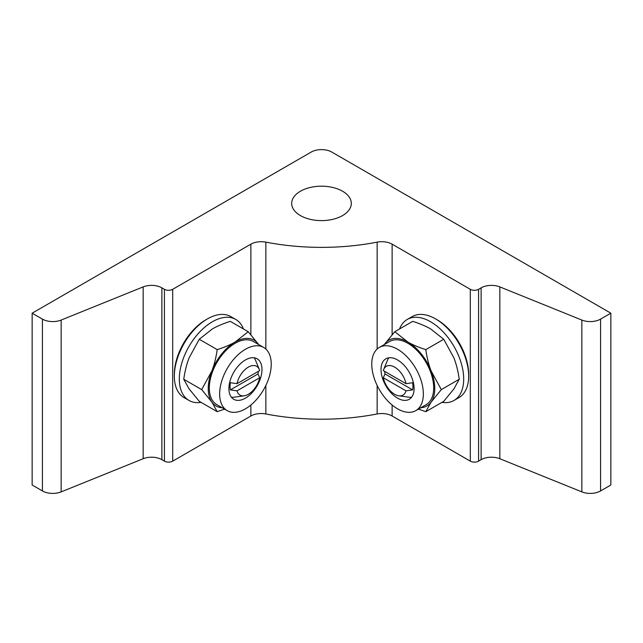 <?xml version="1.0" encoding="UTF-8"?>
<svg xmlns="http://www.w3.org/2000/svg" width="643" height="643" viewBox="0 0 643 643"><rect width="100%" height="100%" fill="white"/><g stroke="black" fill="none" stroke-linecap="round" stroke-linejoin="round"><path stroke-width="0.96" d="M300.418 215.574A29.811 17.216 180 0 1 291.689 203.397A29.811 17.216 180 0 1 321.5 186.189A29.811 17.216 180 0 1 351.311 203.397A29.811 17.216 180 0 1 332.905 219.303A29.811 17.216 180 0 1 300.418 215.574M392.126 416.005L470.306 461.144A5.843 3.376 0 0 0 478.577 461.144L481.117 459.673A14.612 8.439 180 0 1 499.836 458.732L581.851 491.887A14.612 8.439 0 0 0 600.57 490.947L610.85 485.007L610.85 313.181L600.57 319.113A14.612 8.439 180 0 1 581.851 320.061L499.836 286.899A14.612 8.439 0 0 0 481.117 287.847L478.577 289.31A5.843 3.376 180 0 1 470.306 289.31L392.126 244.171A14.612 8.439 0 0 0 377.152 242.138A175.37 101.248 180 0 1 265.848 242.138A14.612 8.439 0 0 0 250.874 244.171L172.694 289.31A5.843 3.376 180 0 1 164.423 289.31L161.883 287.847A14.612 8.439 0 0 0 143.164 286.899L61.149 320.061A14.612 8.439 180 0 1 42.43 319.113L32.15 313.181L32.15 485.007L42.43 490.947A14.612 8.439 0 0 0 61.149 491.887L143.164 458.732A14.612 8.439 180 0 1 161.883 459.673L164.423 461.144A5.843 3.376 0 0 0 172.694 461.144L250.874 416.005A14.612 8.439 180 0 1 265.848 413.971A175.37 101.248 0 0 0 377.152 413.971A14.612 8.439 180 0 1 392.126 416.005L392.126 405.026M32.15 313.181L311.164 152.086A14.612 8.439 180 0 1 331.836 152.086L610.85 313.181M258.004 373.937L259.684 377.746L236.994 390.848L230.395 389.883L258.004 373.937A20.005 11.55 -60 0 0 258.309 371.381M230.395 389.883A20.005 11.55 -60 0 1 230.395 382.722L236.994 383.686L259.684 370.585A16.63 9.605 -60 0 0 259.322 369.524L255.512 360.217A23.381 13.503 120 0 0 254.138 357.789M236.994 383.686A16.63 9.605 -60 0 1 247.756 367.483A16.63 9.605 -60 0 1 259.322 369.524M259.684 377.746A16.63 9.605 -60 0 1 244.139 395.823A16.63 9.605 -60 0 1 236.994 390.848M231.376 397.205A23.381 13.503 120 0 0 234.173 397.189L244.139 395.823M406.006 383.686A16.63 9.605 60 0 0 395.244 367.483A16.63 9.605 60 0 0 383.678 369.524A16.63 9.605 60 0 0 383.316 370.585L406.006 383.686L412.605 382.722A20.005 11.55 60 0 1 412.605 389.883L406.006 390.848L383.316 377.746L384.996 373.937A20.005 11.55 60 0 1 384.691 371.381M412.605 389.883L384.996 373.937M406.006 390.848A16.63 9.605 60 0 1 398.861 395.823A16.63 9.605 60 0 1 383.316 377.746M388.862 357.789A23.381 13.503 -120 0 0 387.488 360.217L383.678 369.524M398.861 395.823L408.827 397.189A23.381 13.503 -120 0 0 411.624 397.205M207.416 318.904L205.76 319.86A44.431 25.648 120 0 0 174.341 374.274L174.341 376.179A46.762 26.998 -60 0 1 207.416 318.904A46.762 26.998 -60 0 1 230.797 316.589L235.756 319.45A46.762 26.998 -60 0 1 243.448 328.959M201.066 402.365A46.762 26.998 -60 0 1 188.994 400.452L184.027 397.591A46.762 26.998 -60 0 1 174.341 376.179M188.994 400.452A46.762 26.998 -60 0 1 179.309 379.048A46.762 26.998 -60 0 1 199.716 331.981A46.762 26.998 -60 0 1 235.756 319.45M468.659 376.179L468.659 374.274A44.431 25.648 -120 0 0 437.24 319.86L435.584 318.904A46.762 26.998 60 0 1 468.659 376.179A46.762 26.998 60 0 1 458.973 397.591L454.006 400.452A46.762 26.998 60 0 1 441.934 402.365M399.552 328.959A46.762 26.998 60 0 1 407.244 319.45L412.203 316.589A46.762 26.998 60 0 1 414.413 315.536A46.762 26.998 60 0 1 435.584 318.904M407.244 319.45A46.762 26.998 60 0 1 409.454 318.398A46.762 26.998 60 0 1 455.043 348.305A46.762 26.998 60 0 1 454.006 400.452M219.649 393.934A36.474 21.058 120 0 0 227.204 410.636A36.474 21.058 120 0 0 263.678 389.578A36.474 21.058 120 0 0 263.678 347.453A36.474 21.058 120 0 0 235.571 357.227A36.474 21.058 120 0 0 219.649 393.934M227.204 410.636L216.868 404.672A36.474 21.058 -60 0 1 209.313 387.97A36.474 21.058 -60 0 1 225.235 351.263A36.474 21.058 -60 0 1 253.35 341.489L263.678 347.453M228.908 388.589A23.381 13.503 120 0 0 233.755 399.295A23.381 13.503 120 0 0 257.136 385.8A23.381 13.503 120 0 0 257.136 358.794A23.381 13.503 120 0 0 239.116 365.063A23.381 13.503 120 0 0 228.908 388.589M211.836 371.003L201.685 389.61L211.836 402.028A38.001 21.934 -60 0 1 211.836 371.003A38.001 21.934 -60 0 1 235.105 342.052C230.331 344.833 224.367 347.357 217.197 349.623C216.04 357.709 214.256 364.838 211.836 371.003M222.189 407.742A38.001 21.934 -60 0 1 211.836 402.028L217.197 411.673L224.536 409.101M258.679 344.568L248.222 331.716L235.105 342.052A38.001 21.934 -60 0 1 258.373 344.134A38.001 21.934 -60 0 1 258.663 344.56M217.197 411.673L199.258 401.32L189.106 388.902L183.745 379.249C184.911 371.164 186.695 364.042 189.106 357.878L199.258 339.271L212.375 328.927C217.149 326.154 223.121 323.63 230.282 321.355L248.222 331.716M183.745 379.249L201.685 389.61M199.258 339.271L217.197 349.623M384.659 345.805A36.474 21.058 -120 0 0 379.322 347.453A36.474 21.058 -120 0 0 379.322 389.578A36.474 21.058 -120 0 0 415.796 410.636A36.474 21.058 -120 0 0 418.022 372.731A36.474 21.058 -120 0 0 384.659 345.805M379.322 347.453L389.65 341.489A36.474 21.058 60 0 1 394.995 339.842A36.474 21.058 60 0 1 428.359 366.759A36.474 21.058 60 0 1 426.132 404.672L415.796 410.636M389.288 357.741A23.381 13.503 -120 0 0 385.864 358.794A23.381 13.503 -120 0 0 385.864 385.8A23.381 13.503 -120 0 0 409.245 399.295A23.381 13.503 -120 0 0 410.676 374.998A23.381 13.503 -120 0 0 389.288 357.741M407.895 342.052L394.778 331.716L384.627 344.134A38.001 21.934 60 0 1 407.895 342.052A38.001 21.934 60 0 1 431.164 371.003C428.744 364.838 426.96 357.709 425.803 349.623C418.633 347.357 412.669 344.833 407.895 342.052M384.337 344.56A38.001 21.934 60 0 1 384.627 344.134L384.321 344.568M418.464 409.101L425.803 411.673L431.164 402.028L441.315 389.61L431.164 371.003A38.001 21.934 60 0 1 431.164 402.028A38.001 21.934 60 0 1 420.811 407.742M394.778 331.716L412.718 321.355C419.879 323.63 425.851 326.154 430.625 328.927L443.742 339.271L453.894 357.878C456.305 364.042 458.089 371.164 459.255 379.249L453.894 388.902L443.742 401.32L425.803 411.673M459.255 379.249L441.315 389.61M443.742 339.271L425.803 349.623M265.848 242.138L265.848 349.045M265.848 385.487L265.848 413.971M377.152 242.138L377.152 349.045M377.152 385.487L377.152 413.971M250.874 244.171L250.874 334.714M250.874 405.026L250.874 416.005M172.694 289.31L172.694 461.144M164.423 289.31L164.423 461.144M161.883 287.847L161.883 459.673M143.164 286.899L143.164 458.732M61.149 320.061L61.149 491.887M42.43 319.113L42.43 490.947M600.57 319.113L600.57 490.947M581.851 320.061L581.851 491.887M499.836 286.899L499.836 458.732M481.117 287.847L481.117 459.673M478.577 289.31L478.577 461.144M470.306 289.31L470.306 461.144M392.126 334.714L392.126 244.171"/></g></svg>
